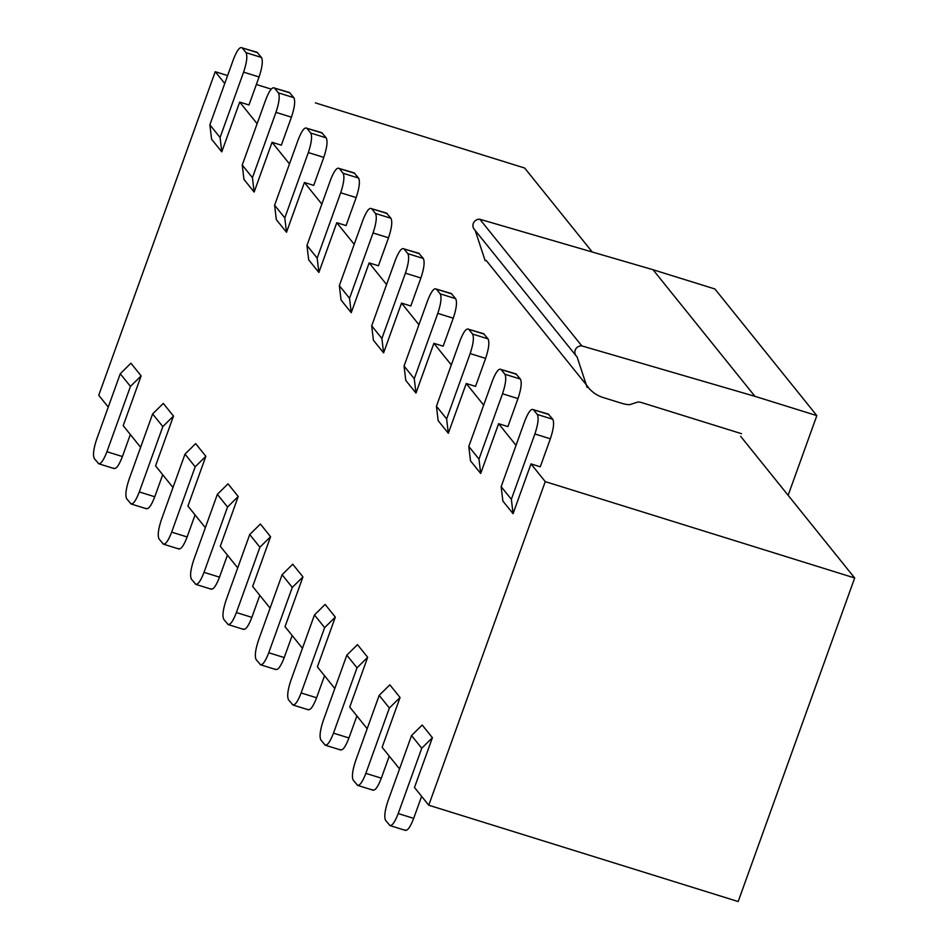 <?xml version="1.0" encoding="UTF-8"?>
<svg xmlns="http://www.w3.org/2000/svg" width="949" height="949" viewBox="0 0 949 949"><rect width="100%" height="100%" fill="white"/><g stroke="black" fill="none" stroke-linecap="round" stroke-linejoin="round"><path stroke-width="1.42" d="M592.271 252.019L524.655 168.032L315.424 102.895M485.164 260.726L475.212 230.465M576.126 355.828L474.192 229.207A6.228 5.943 -38.8 0 1 479.862 219.266L653.019 269.718L714.894 288.982L816.84 415.615L754.953 396.338L581.796 345.887A6.228 5.943 141.2 0 0 577.028 356.717L587.111 387.358M486.149 260.382L588.083 387.002M587.965 387.097A33.523 31.946 141.2 0 0 603.125 397.512L621.69 403.289A33.523 31.946 141.2 0 0 629.567 404.701L638.06 401.985A16.762 15.967 -38.8 0 1 641.987 402.696L741.513 433.681M788.133 495.319L816.84 415.615M545.26 481.629L854.681 577.977L738.18 901.55L428.758 805.215L545.26 481.629L530.989 463.907L513.065 513.694L502.863 501.025L501.155 486.659L524.678 421.32C528.273 412.103 531.203 408.236 533.468 409.719L548.32 414.084L552.769 419.28C554.37 422.602 553.564 429.114 550.349 438.794L534.88 433.978L511.357 499.316L501.155 486.659M854.681 577.977L740.635 436.315M479.862 219.266L581.796 345.887M653.019 269.718L754.953 396.338M224.747 83.512L215.233 71.697L98.743 395.27L108.257 407.097M215.233 71.697L227.618 75.552M256.349 84.497L271.236 89.135L256.349 84.497M259.065 76.976L248.982 104.971L239.694 102.089L221.781 151.864L211.58 139.206L209.871 124.829L233.395 59.49C236.989 50.285 239.919 46.418 242.185 47.901L257.037 52.266L261.473 57.462C263.075 60.783 262.28 67.296 259.065 76.976L243.596 72.16L220.073 137.498L209.871 124.829M257.12 123.714L239.694 102.089M291.426 117.178L281.343 145.173L272.066 142.291L254.142 192.066L243.952 179.408L242.244 165.031L265.767 99.692C269.35 90.487 272.28 86.62 274.546 88.103L289.398 92.468L293.846 97.664C295.447 100.985 294.641 107.498 291.426 117.178L275.957 112.362L252.434 177.7L242.244 165.031M289.481 163.916L272.066 142.291M323.787 157.38L313.716 185.375L304.427 182.493L286.503 232.268L276.313 219.61L274.605 205.233L298.128 139.894C301.723 130.689 304.641 126.822 306.918 128.305L321.77 132.67L326.207 137.866C327.808 141.187 327.002 147.7 323.787 157.38L308.318 152.564L284.795 217.902L274.605 205.233M321.841 204.118L304.427 182.493M356.16 197.582L346.077 225.577L336.788 222.695L318.876 272.47L308.674 259.812L306.966 245.435L330.489 180.096C334.084 170.891 337.014 167.024 339.279 168.507L354.131 172.872L358.568 178.068C360.181 181.389 359.374 187.902 356.16 197.582L340.691 192.766L317.168 258.104L306.966 245.435M354.214 244.32L336.788 222.695M388.521 237.784L378.437 265.779L369.161 262.897L351.237 312.672L341.047 300.014L339.339 285.637L362.862 220.298C366.444 211.093 369.375 207.226 371.64 208.709L386.492 213.074L390.941 218.27C392.542 221.592 391.735 228.104 388.521 237.784L373.052 232.968L349.529 298.306L339.339 285.637M386.575 284.534L369.161 262.897M420.893 277.986L410.81 305.993L401.522 303.099L383.598 352.874L373.408 340.216L371.7 325.839L395.223 260.5C398.817 251.295 401.747 247.428 404.013 248.911L418.865 253.276L423.301 258.472C424.903 261.794 424.096 268.306 420.893 277.986L405.413 273.17L381.889 338.508L371.7 325.839M418.936 324.736L401.522 303.099M453.254 318.188L443.171 346.195L433.895 343.301L415.97 393.076L405.769 380.419L404.06 366.041L427.584 300.714C431.178 291.497 434.108 287.63 436.374 289.113L451.226 293.478L455.662 298.674C457.276 301.996 456.469 308.508 453.254 318.188L437.786 313.372L414.262 378.71L404.06 366.041M451.309 364.938L433.895 343.301M485.615 358.39L475.532 386.397L466.256 383.503L448.331 433.278L438.141 420.621L436.433 406.243L459.957 340.916C463.539 331.699 466.469 327.832 468.735 329.315L483.587 333.68L488.035 338.876C489.637 342.198 488.83 348.71 485.615 358.39L470.146 353.574L446.623 418.912L436.433 406.243M483.67 405.14L466.256 383.503M517.988 398.592L507.905 426.599L498.616 423.705L480.692 473.48L470.502 460.823L468.794 446.457L492.317 381.118C495.912 371.901 498.842 368.034 501.108 369.517L515.959 373.882L520.396 379.078C521.997 382.4 521.191 388.912 517.988 398.592L502.507 393.776L478.984 459.114L468.794 446.457M516.031 445.342L498.616 423.705M550.349 438.794L540.266 466.801L530.989 463.907M405.52 830.422L390.051 825.606L385.614 820.411C384.013 817.089 384.808 810.576 388.022 800.897L411.546 735.558L422.222 725.036L432.412 737.705L414.488 787.48L428.758 805.215M373.159 790.22L357.69 785.404L353.242 780.208C351.64 776.887 352.447 770.374 355.661 760.695L379.185 695.356L389.849 684.834L400.051 697.503L382.127 747.278L399.541 768.915M340.798 750.018L325.317 745.202L320.881 740.006C319.279 736.685 320.086 730.172 323.301 720.493L346.824 655.154L357.488 644.632L367.678 657.301L349.754 707.076L367.18 728.713M308.425 709.816L292.956 705L288.52 699.804C286.906 696.483 287.713 689.97 290.928 680.291L314.451 614.952L325.127 604.43L335.317 617.099L317.393 666.874L334.807 688.511M276.064 669.614L260.595 664.798L256.147 659.602C254.546 656.281 255.352 649.768 258.567 640.089L282.09 574.75L292.755 564.228L302.956 576.897L285.032 626.672L302.446 648.309M243.691 629.412L228.223 624.596L223.786 619.4C222.185 616.079 222.991 609.566 226.194 599.887L249.717 534.548L260.394 524.026L270.584 536.695L252.659 586.47L270.074 608.107M211.33 589.21L195.862 584.394L191.425 579.198C189.812 575.865 190.619 569.364 193.833 559.685L217.357 494.346L228.033 483.824L238.223 496.493L220.298 546.268L237.713 567.905M178.97 549.008L163.501 544.192L159.052 538.996C157.451 535.663 158.258 529.162 161.472 519.483L184.996 454.144L195.66 443.622L205.85 456.291L187.938 506.066L205.352 527.703M146.597 508.806L131.128 503.99L126.692 498.794C125.09 495.461 125.897 488.96 129.1 479.281L152.623 413.942L163.299 403.42L173.489 416.089L155.565 465.864L172.979 487.501M114.236 468.604L98.767 463.776L94.319 458.592C92.717 455.259 93.524 448.758 96.739 439.079L120.262 373.74L130.926 363.218L141.128 375.887L123.204 425.662L140.618 447.299M513.065 513.694L511.357 499.316M480.692 473.48L478.984 459.114M448.331 433.278L446.623 418.912M415.97 393.076L414.262 378.71M383.598 352.874L381.889 338.508M351.237 312.672L349.529 298.306M318.876 272.47L317.168 258.104M286.503 232.268L284.795 217.902M254.142 192.066L252.434 177.7M221.781 151.864L220.073 137.498M120.262 373.74L130.452 386.397L106.929 451.736L122.409 456.552L130.333 434.523M122.409 456.552C118.815 465.769 115.885 469.636 113.619 468.154M130.452 386.397L141.128 375.887M152.623 413.942L162.825 426.599L139.301 491.938L154.77 496.754L162.706 474.725M154.77 496.754C151.176 505.971 148.246 509.838 145.98 508.356M162.825 426.599L173.489 416.089M184.996 454.144L195.186 466.801L171.662 532.14L187.131 536.956L195.067 514.927M187.131 536.956C183.548 546.173 180.618 550.04 178.353 548.558M195.186 466.801L205.85 456.291M217.357 494.346L227.546 507.003L204.023 572.342L219.504 577.158L227.428 555.129M219.504 577.158C215.909 586.375 212.979 590.242 210.714 588.76M227.546 507.003L238.223 496.493M249.717 534.548L259.919 547.205L236.396 612.544L251.865 617.36L259.801 595.331M251.865 617.36C248.27 626.577 245.34 630.444 243.074 628.962M259.919 547.205L270.584 536.695M282.09 574.75L292.28 587.407L268.757 652.746L284.226 657.562L292.162 635.533M284.226 657.562C280.643 666.779 277.713 670.646 275.447 669.164M292.28 587.407L302.956 576.897M314.451 614.952L324.653 627.609L301.13 692.948L316.598 697.764L324.522 675.735M316.598 697.764C313.004 706.981 310.074 710.848 307.808 709.366M324.653 627.609L335.317 617.099M346.824 655.154L357.014 667.811L333.49 733.15L348.959 737.966L356.895 715.937M348.959 737.966C345.365 747.183 342.447 751.05 340.169 749.568M357.014 667.811L367.678 657.301M379.185 695.356L389.375 708.013L365.851 773.352L381.32 778.168L389.256 756.139M381.32 778.168C377.738 787.385 374.808 791.252 372.542 789.77M389.375 708.013L400.051 697.503M411.546 735.558L421.747 748.227L398.224 813.554L413.693 818.37L421.617 796.341M413.693 818.37C410.098 827.587 407.168 831.454 404.903 829.972M421.747 748.227L432.412 737.705M534.88 433.978C538.095 424.298 538.89 417.785 537.288 414.464L533.468 409.719L548.937 414.535M502.507 393.776C505.722 384.096 506.529 377.583 504.927 374.262L501.108 369.517L516.576 374.333M470.146 353.574C473.361 343.894 474.168 337.381 472.566 334.06L468.735 329.315L484.215 334.131M437.786 313.372C441 303.692 441.795 297.179 440.194 293.858L436.374 289.113L451.843 293.929M405.413 273.17C408.628 263.49 409.434 256.977 407.833 253.656L404.013 248.911L419.482 253.727M373.052 232.968C376.267 223.288 377.073 216.775 375.472 213.454L371.64 208.709L387.121 213.525M340.691 192.766C343.894 183.086 344.701 176.573 343.099 173.252L339.279 168.507L354.748 173.323M308.318 152.564C311.533 142.872 312.34 136.371 310.738 133.05L306.918 128.305L322.387 133.121M275.957 112.362C279.172 102.67 279.979 96.169 278.365 92.848L274.546 88.103L290.014 92.919M243.596 72.16C246.799 62.468 247.606 55.967 246.005 52.646L242.185 47.901L257.654 52.717M98.15 463.337C100.416 464.82 103.346 460.953 106.929 451.736M130.511 503.539C132.777 505.022 135.707 501.155 139.301 491.938M162.872 543.741C165.15 545.224 168.068 541.357 171.662 532.14M195.245 583.943C197.511 585.426 200.441 581.559 204.023 572.342M227.606 624.145C229.872 625.628 232.802 621.761 236.396 612.544M259.979 664.347C262.244 665.83 265.162 661.963 268.757 652.746M292.339 704.549C294.605 706.032 297.535 702.165 301.13 692.948M324.7 744.751C326.966 746.234 329.896 742.367 333.49 733.15M357.073 784.953C359.339 786.436 362.269 782.569 365.851 773.352M389.434 825.156C391.7 826.638 394.63 822.771 398.224 813.554M552.769 419.28L537.288 414.464M520.396 379.078L504.927 374.262M488.035 338.876L472.566 334.06M455.662 298.674L440.194 293.858M423.301 258.472L407.833 253.656M390.941 218.27L375.472 213.454M358.568 178.068L343.099 173.252M326.207 137.866L310.738 133.05M293.846 97.664L278.365 92.848M261.473 57.462L246.005 52.646"/></g></svg>
